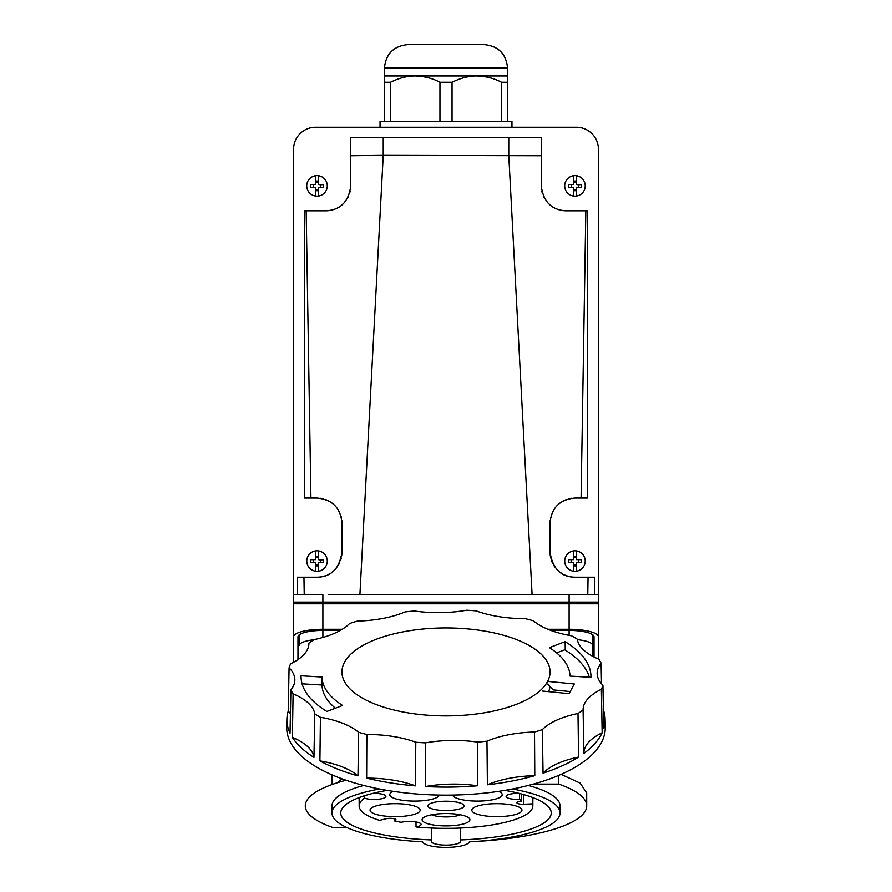 <?xml version="1.0" encoding="UTF-8"?>
<svg xmlns="http://www.w3.org/2000/svg" width="892" height="892" viewBox="0 0 892 892"><rect width="100%" height="100%" fill="white"/><g stroke="black" fill="none" stroke-linecap="round" stroke-linejoin="round"><path stroke-width="1.34" d="M315.567 127.255L576.433 127.255L315.567 127.255A21.988 21.988 0 0 0 293.579 149.243L293.579 602.111L569.107 602.111L569.107 594.786L328.869 594.786M319.838 602.111L319.827 603.806L322.893 603.806L293.579 603.806L293.579 636.877A29.313 7.582 0 0 1 322.893 629.284L342.272 629.284M547.944 629.284L569.107 629.284A29.313 7.582 0 0 1 598.421 636.877L598.421 603.806L569.107 603.806L572.173 603.806L572.162 602.111M598.421 659.043L598.421 636.877M293.579 636.877L293.579 662.277M569.107 635.383L569.107 630.421A24.92 6.445 180 0 1 594.027 636.877L594.027 657.003M569.107 630.421L550.843 630.421M340.343 630.421L322.893 630.421A24.92 6.445 180 0 0 297.973 636.877L297.973 659.601M322.893 629.284L322.893 603.806L569.107 603.806L569.107 629.284M295.04 602.111L295.04 603.806M596.96 603.806L596.96 602.111M569.107 594.786L598.421 594.786L598.421 602.111L569.107 602.111M293.579 594.786L322.893 594.786L322.893 602.111M598.421 594.786L598.421 149.243A21.988 21.988 0 0 0 576.433 127.255M542.749 594.786L552.984 594.786M562.439 594.786L569.776 594.786M582.967 594.786L594.674 594.786L594.674 577.202L574.972 577.202A24.92 24.92 0 0 1 570.211 576.734M321.778 576.734A24.92 24.92 0 0 1 317.028 577.202L297.326 577.202L297.326 594.786L309.033 594.786M339.016 594.786L349.263 594.786M587.761 594.786L588.051 577.202M359.9 594.786L383.237 155.375L541.266 155.754L541.266 185.882C543.306 201.804 551.613 210.099 566.175 210.802A24.92 24.92 0 0 1 561.191 210.289M585.843 210.802L566.175 210.802L587.349 210.802L585.843 210.802L581.071 498.059L587.349 498.059L587.349 210.802M550.23 555.203A24.92 24.92 0 0 1 550.052 552.282L550.052 522.968C551.39 507.849 559.697 499.542 574.972 498.059L581.071 498.059M550.219 520.148A24.92 24.92 0 0 0 550.052 522.968L550.052 552.282C552.65 568.728 560.957 577.035 574.972 577.202L594.674 577.202M541.266 155.754L541.266 137.524L508.763 137.524L508.763 155.375L532.1 594.774M541.422 188.669A24.92 24.92 0 0 1 541.266 185.882L541.266 150.882M558.894 209.709A24.92 24.92 0 0 1 556.72 208.929M554.657 207.97A24.92 24.92 0 0 1 552.706 206.844M550.866 205.539A24.92 24.92 0 0 1 549.138 204.056M547.521 202.395A24.92 24.92 0 0 1 546.038 200.555M544.711 198.526A24.92 24.92 0 0 1 543.551 196.307M542.592 193.91A24.92 24.92 0 0 1 541.868 191.356M567.992 576.199A24.92 24.92 0 0 1 563.878 574.593M561.949 573.523A24.92 24.92 0 0 1 560.12 572.285M558.381 570.869A24.92 24.92 0 0 1 556.731 569.252M555.192 567.435A24.92 24.92 0 0 1 553.787 565.394M552.549 563.142A24.92 24.92 0 0 1 551.512 560.678M550.732 558.024A24.92 24.92 0 0 1 550.42 556.552M555.538 507.37A24.92 24.92 0 0 1 557.355 505.351M559.351 503.556A24.92 24.92 0 0 1 561.525 501.995M563.867 500.668A24.92 24.92 0 0 1 566.375 499.587M569.063 498.762A24.92 24.92 0 0 1 571.939 498.238M577.169 498.059L579.209 498.059M508.763 137.524L350.734 137.524L350.734 155.754L383.237 155.375L383.237 137.524M350.734 138.427L350.734 185.882A24.92 24.92 0 0 1 350.578 188.669M350.132 191.356A24.92 24.92 0 0 1 349.408 193.91M348.449 196.307A24.92 24.92 0 0 1 347.289 198.515M345.962 200.555A24.92 24.92 0 0 1 344.479 202.395M342.863 204.056A24.92 24.92 0 0 1 341.134 205.539M339.283 206.844A24.92 24.92 0 0 1 337.343 207.97M335.28 208.929A24.92 24.92 0 0 1 333.106 209.709M330.809 210.289A24.92 24.92 0 0 1 325.825 210.802L306.157 210.802L310.929 498.059L317.028 498.059A24.92 24.92 0 0 1 317.05 498.059L316.861 498.059M350.734 155.754L350.734 185.882C348.694 201.804 340.387 210.099 325.825 210.802L304.651 210.802L304.651 498.059L310.929 498.059M312.791 498.059L314.831 498.059M320.072 498.238A24.92 24.92 0 0 1 322.949 498.773M325.636 499.587A24.92 24.92 0 0 1 328.156 500.68M330.497 502.006A24.92 24.92 0 0 1 332.66 503.567M334.667 505.374A24.92 24.92 0 0 1 336.474 507.392M338.068 509.633A24.92 24.92 0 0 1 339.428 512.053M340.51 514.651A24.92 24.92 0 0 1 341.302 517.36M341.781 520.159A24.92 24.92 0 0 1 341.948 522.968C340.632 507.871 332.326 499.565 317.028 498.059M304.239 594.786L303.949 577.202L317.028 577.202C331.043 577.035 339.35 568.728 341.948 552.282L341.948 522.968L341.948 552.282A24.92 24.92 0 0 1 341.77 555.203M341.279 558.013A24.92 24.92 0 0 1 340.488 560.667M339.451 563.131A24.92 24.92 0 0 1 338.213 565.383M336.819 567.423A24.92 24.92 0 0 1 335.28 569.241M333.63 570.858A24.92 24.92 0 0 1 331.88 572.285M330.04 573.523A24.92 24.92 0 0 1 328.122 574.593M326.104 575.485A24.92 24.92 0 0 1 323.997 576.199M431.349 828.032L431.349 841.334A14.651 3.791 180 0 0 446 845.125A14.651 3.791 180 0 0 460.651 841.334L460.651 828.032M387.173 790.379A105.234 27.239 180 0 0 340.766 812.958A105.234 27.239 180 0 0 431.349 839.929M460.651 839.929A105.234 27.239 180 0 0 551.234 812.958A105.234 27.239 180 0 0 504.827 790.379M512.51 788.985A114.02 29.514 0 0 1 560.02 812.958A114.02 29.514 0 0 1 469.37 841.847A23.448 6.066 0 0 1 446 847.4A23.448 6.066 0 0 1 422.63 841.847A114.02 29.514 0 0 1 331.98 812.958A114.02 29.514 0 0 1 379.49 788.985M560.02 812.958L560.02 805.877A114.02 29.514 180 0 0 528.298 785.451M363.702 785.451A114.02 29.514 180 0 0 331.98 805.877L331.98 812.958M342.249 778.894L337.154 782.808M561.101 774.345L580.146 783.131L586.702 792.932L586.702 805.877A140.702 36.416 0 0 1 473.953 841.569M533.371 784.101L558.771 784.101L558.771 775.36M558.771 784.101A140.702 36.416 0 0 1 586.702 805.877M592.556 645.362L592.556 656.233L592.556 645.362A23.448 6.066 180 0 0 577.314 639.687A23.448 6.066 0 0 1 592.556 645.362L592.556 634.691M299.444 645.362A23.448 6.066 0 0 1 313.783 639.776A23.448 6.066 180 0 0 299.444 645.362L299.444 634.691M347.122 827.653L333.229 827.653A140.702 36.416 0 0 1 305.298 805.877A140.702 36.416 0 0 1 346.085 780.244M564.703 649.8A144.359 61.013 180 0 1 589.322 677.229M548.68 691.657A104.052 43.976 0 0 0 549.94 686.584M550.052 671.921A104.052 43.976 180 0 1 446 715.897A104.052 43.976 180 0 1 341.948 671.921A104.052 43.976 180 0 1 446 627.946A104.052 43.976 180 0 1 550.052 671.921M301.072 675.779A144.939 61.258 0 0 0 301.061 676.058A144.939 61.258 0 0 0 326.873 711.448L342.584 705.461A123.988 52.405 180 0 1 322.012 677.028L301.072 675.779M565.127 641.66L549.416 647.648A123.988 52.405 180 0 1 569.988 676.08L590.928 677.329A144.939 61.258 0 0 0 590.939 676.058A144.939 61.258 0 0 0 565.127 641.66L565.249 649.599L556.608 652.877M486.965 741.163A158.285 66.889 180 0 1 477.555 742.099A73.278 30.975 0 0 0 425.339 742.88A158.285 66.889 180 0 1 415.795 742.222A73.278 30.975 0 0 0 366.857 734.484A158.285 66.889 180 0 1 358.64 732.332A73.278 30.975 0 0 0 320.429 717.279A158.285 66.889 180 0 1 314.776 713.957A73.278 30.975 0 0 0 293.111 693.864A158.285 66.889 180 0 1 290.892 689.895A73.278 30.975 0 0 0 294.839 680.117A73.278 30.975 0 0 0 289.075 667.818A158.285 66.889 180 0 1 290.625 663.793A73.278 30.975 0 0 0 308.922 643.567A73.278 30.975 0 0 0 308.922 643.11A158.285 66.889 180 0 1 314.006 639.631A73.278 30.975 0 0 0 335.347 632.941A73.278 30.975 0 0 0 349.642 623.486A158.285 66.889 180 0 1 357.491 621.1A73.278 30.975 0 0 0 405.035 611.934A158.285 66.889 180 0 1 414.445 610.998A73.278 30.975 0 0 0 466.661 610.228A158.285 66.889 180 0 1 476.205 610.886A73.278 30.975 0 0 0 525.143 618.624A158.285 66.889 180 0 1 533.36 620.776A73.278 30.975 0 0 0 571.571 635.829A158.285 66.889 180 0 1 577.224 639.151A73.278 30.975 0 0 0 598.889 659.244A158.285 66.889 180 0 1 601.108 663.213A73.278 30.975 0 0 0 597.161 673.493A73.278 30.975 0 0 0 602.925 685.29A158.285 66.889 180 0 1 601.375 689.315A73.278 30.975 0 0 0 583.078 709.999A158.285 66.889 180 0 1 577.994 713.477A73.278 30.975 0 0 0 556.653 720.156A73.278 30.975 0 0 0 542.358 729.623A158.285 66.889 180 0 1 534.509 732.009A73.278 30.975 0 0 0 486.965 741.163L487.4 784.782A72.442 30.618 180 0 1 534.787 775.661A159.122 67.246 180 0 1 487.4 784.782M542.169 691.021L569.029 693.642L574.303 683.986L547.621 681.388M357.982 775.873A159.122 67.246 180 0 1 337.477 769.038A159.122 67.246 180 0 1 319.905 760.865A72.442 30.618 180 0 1 357.982 775.873L358.64 732.332M290.892 689.895L290.034 733.168A159.122 67.246 180 0 1 286.889 719.309L286.733 727.281A159.267 67.313 0 0 0 337.377 777.055A159.267 67.313 0 0 0 510.101 789.442A159.267 67.313 0 0 0 605.267 727.281L605.111 719.309A159.122 67.246 180 0 1 603.784 728.541L602.925 685.29M601.52 683.751L601.108 663.213M603.416 710.054A159.122 67.246 180 0 1 605.111 719.309M583.078 709.999L583.914 753.339A72.442 30.618 180 0 1 602.156 732.778L601.375 689.315M602.156 732.778A159.122 67.246 180 0 1 583.914 753.394L583.457 729.656M578.562 757.052A159.122 67.246 180 0 1 543.05 773.152A72.442 30.618 180 0 1 557.266 763.708A72.442 30.618 180 0 1 578.562 757.052L577.994 713.477M542.358 729.623L543.05 773.152M534.509 732.009L534.787 775.661M477.555 742.099L477.499 785.774A159.122 67.246 180 0 1 425.462 786.543L425.339 742.88M415.416 785.852A159.122 67.246 180 0 1 366.634 778.136A72.442 30.618 180 0 1 415.416 785.852L415.795 742.222M366.857 734.484L366.634 778.136M425.462 786.543A72.442 30.618 180 0 1 477.499 785.774M320.429 717.279L319.905 760.865M313.962 757.375A159.122 67.246 180 0 1 292.364 737.349A72.442 30.618 180 0 1 313.962 757.375L314.776 713.957M293.111 693.864L292.364 737.349M286.889 719.309A159.122 67.246 180 0 1 288.216 711.169A72.442 30.618 180 0 1 290.424 713.656M289.075 667.818L288.216 711.169M302.087 683.818L322.012 685A123.988 52.405 0 0 0 335.392 708.203M547.443 684.019L553.185 689.895L570.166 691.556M322.012 685L322.012 677.028M407.889 44.6L484.111 44.6C498.349 45.994 506.165 53.81 507.559 68.048L384.441 68.048C385.835 53.81 393.651 45.994 407.889 44.6M384.441 75.965L415.226 75.965C407.388 75.931 399.137 78.039 390.495 82.265L384.441 82.265L384.441 68.048M415.226 75.965L507.559 75.965L507.559 121.401L439.957 121.401L439.957 82.265C432.876 78.44 424.625 76.344 415.226 75.965M384.441 82.265L384.441 121.401L439.957 121.401L390.495 121.401L390.495 82.265M452.043 82.265L452.043 121.401L501.505 121.401L501.505 82.265C494.424 78.44 486.185 76.344 476.774 75.965C468.936 75.931 460.696 78.039 452.043 82.265L439.957 82.265M507.559 82.265L501.505 82.265M511.952 127.255L511.952 121.401L507.559 121.401M384.441 121.401L380.048 121.401L380.048 127.255M532.513 797.448L532.491 803.87A86.836 22.478 0 0 1 532.836 805.9A86.836 22.478 0 0 1 497.045 824.063A86.836 22.478 0 0 1 416.029 826.973L416.007 821.956M416.029 826.973A11.73 3.033 180 0 0 421.124 824.464A11.73 3.033 180 0 0 418.894 822.68A11.73 3.033 180 0 0 402.783 821.967A11.73 3.033 180 0 0 401.199 822.301A77.671 20.103 0 0 1 394.353 820.896A5.865 1.516 180 0 0 395.981 819.848A5.865 1.516 180 0 0 394.866 818.956A5.865 1.516 180 0 0 386.046 818.756L379.602 820.361A86.836 22.478 0 0 1 359.164 805.9A86.836 22.478 0 0 1 364.505 798.117A11.73 3.033 180 0 0 364.694 798.195A11.73 3.033 180 0 0 377.807 799.299A11.73 3.033 180 0 0 385.901 796.411A11.73 3.033 180 0 0 383.66 794.627A11.73 3.033 180 0 0 373.848 793.378A86.836 22.478 0 0 1 375.655 792.698M516.345 792.698A86.836 22.478 0 0 1 518.152 793.378A11.73 3.033 180 0 0 506.098 796.411A11.73 3.033 180 0 0 508.34 798.195A11.73 3.033 180 0 0 517.494 799.444A11.73 3.033 180 0 0 519.545 799.41A77.671 20.103 0 0 1 521.586 801.25A5.865 1.516 180 0 0 516.858 802.733A5.865 1.516 180 0 0 517.973 803.625A5.865 1.516 180 0 0 523.414 804.238L532.491 803.87M415.404 806.346A25.065 6.489 180 0 0 387.373 803.982A25.065 6.489 180 0 0 370.057 810.159A25.065 6.489 180 0 0 374.841 813.972A25.065 6.489 180 0 0 402.872 816.325A25.065 6.489 180 0 0 420.188 810.159A25.065 6.489 180 0 0 415.404 806.346M452.712 795.073A24.775 6.411 180 0 0 457.395 798.452A24.775 6.411 180 0 0 485.103 800.782A24.775 6.411 180 0 0 502.218 794.683A24.775 6.411 180 0 0 498.628 791.36M517.159 806.346A25.065 6.489 180 0 0 489.128 803.982A25.065 6.489 180 0 0 471.812 810.159A25.065 6.489 180 0 0 476.596 813.972A25.065 6.489 180 0 0 504.627 816.325A25.065 6.489 180 0 0 521.943 810.159A25.065 6.489 180 0 0 517.159 806.346M431.416 808.62A18.03 4.661 180 0 0 451.575 810.315A18.03 4.661 180 0 0 464.03 805.877A18.03 4.661 180 0 0 463.372 804.629A18.03 4.661 180 0 0 460.584 803.134A18.03 4.661 180 0 0 442.8 801.284A18.03 4.661 180 0 0 428.628 804.629A18.03 4.661 180 0 0 427.97 805.877A18.03 4.661 180 0 0 431.416 808.62M426.677 823.361A23.894 6.188 180 0 0 453.381 825.602A23.894 6.188 180 0 0 469.894 819.726A23.894 6.188 180 0 0 469.014 818.064A23.894 6.188 180 0 0 465.323 816.091A23.894 6.188 180 0 0 441.763 813.638A23.894 6.188 180 0 0 422.986 818.064A23.894 6.188 180 0 0 422.106 819.726A23.894 6.188 180 0 0 426.677 823.361M393.372 791.36A24.775 6.411 180 0 0 389.782 794.683A24.775 6.411 180 0 0 394.509 798.452A24.775 6.411 180 0 0 421.481 800.838A24.775 6.411 180 0 0 439.288 795.073M364.505 798.117L364.493 795.731M394.353 818.789L394.353 820.896M519.545 793.479L519.545 799.41M521.586 794.014L521.586 801.25M523.414 794.516L523.414 804.238M441.763 801.339A10.704 2.765 180 0 0 450.237 801.339M431.639 814.786A16.558 4.282 180 0 0 432.598 815.165A16.558 4.282 180 0 0 460.361 814.786M310.717 559.697L315.567 559.618A17.004 1.182 180 0 0 310.717 559.697A6.456 6.456 0 0 0 310.717 562.451A17.004 1.182 0 0 0 315.567 562.529L315.567 571.226A10.258 10.258 0 0 1 315.567 550.922A10.258 10.258 0 0 1 327.286 561.079A10.258 10.258 0 0 1 318.489 571.226L318.489 562.529A17.004 1.182 0 0 0 323.339 562.451A6.456 6.456 0 0 0 323.339 559.697A17.004 1.182 180 0 0 318.489 559.618L318.489 550.922M323.339 562.451L318.489 562.529M315.567 564.435A3.668 3.668 0 0 0 318.489 564.435M315.567 562.529L310.717 562.451M313.516 560.042A3.668 3.668 0 0 0 313.516 562.105M320.54 562.105A3.668 3.668 0 0 0 320.54 560.042L323.339 559.697M318.489 557.712A3.668 3.668 0 0 0 315.567 557.712M318.489 559.618L320.54 560.042M315.567 550.922L315.567 559.618M315.567 565.684A4.839 4.839 0 0 0 318.489 565.684M318.489 571.226A10.258 10.258 0 0 1 315.567 571.226M318.489 556.463A4.839 4.839 0 0 0 315.567 556.463M310.717 184.51L315.567 184.421A17.004 1.182 180 0 0 310.717 184.51A6.456 6.456 0 0 0 310.717 187.264A17.004 1.182 0 0 0 315.567 187.342L315.567 196.039A10.258 10.258 0 0 1 315.567 175.724A10.258 10.258 0 0 1 327.286 185.882A10.258 10.258 0 0 1 318.489 196.039L318.489 187.342A17.004 1.182 0 0 0 323.339 187.264A6.456 6.456 0 0 0 323.339 184.51A17.004 1.182 180 0 0 318.489 184.421L318.489 175.724M323.339 187.264L318.489 187.342M315.567 189.238A3.668 3.668 0 0 0 318.489 189.238M315.567 187.342L310.717 187.264M313.516 184.845A3.668 3.668 0 0 0 313.516 186.919M320.54 186.919A3.668 3.668 0 0 0 320.54 184.845L323.339 184.51M318.489 182.525A3.668 3.668 0 0 0 315.567 182.525M318.489 184.421L320.54 184.845M315.567 175.724L315.567 184.421M315.567 190.498A4.839 4.839 0 0 0 318.489 190.498M318.489 196.039A10.258 10.258 0 0 1 315.567 196.039M318.489 181.277A4.839 4.839 0 0 0 315.567 181.277M568.661 184.51L573.511 184.421A17.004 1.182 180 0 0 568.661 184.51A6.456 6.456 0 0 0 568.661 187.264A17.004 1.182 0 0 0 573.511 187.342L573.511 196.039A10.258 10.258 0 0 1 573.511 175.724A10.258 10.258 0 0 1 585.23 185.882A10.258 10.258 0 0 1 576.433 196.039L576.433 187.342A17.004 1.182 0 0 0 581.283 187.264A6.456 6.456 0 0 0 581.283 184.51A17.004 1.182 180 0 0 576.433 184.421L576.433 175.724M581.283 187.264L576.433 187.342M573.511 189.238A3.668 3.668 0 0 0 576.433 189.238M573.511 187.342L568.661 187.264M571.46 184.845A3.668 3.668 0 0 0 571.46 186.919M578.484 186.919A3.668 3.668 0 0 0 578.484 184.845L581.283 184.51M576.433 182.525A3.668 3.668 0 0 0 573.511 182.525M576.433 184.421L578.484 184.845M573.511 175.724L573.511 184.421M573.511 190.498A4.839 4.839 0 0 0 576.433 190.498M576.433 196.039A10.258 10.258 0 0 1 573.511 196.039M576.433 181.277A4.839 4.839 0 0 0 573.511 181.277M581.283 562.451L576.433 562.529A17.004 1.182 0 0 0 581.283 562.451A6.456 6.456 0 0 0 581.283 559.697A17.004 1.182 180 0 0 576.433 559.618L576.433 550.922A10.258 10.258 0 0 1 576.433 571.226A10.258 10.258 0 0 1 564.714 561.079A10.258 10.258 0 0 1 573.511 550.922L573.511 559.618A17.004 1.182 180 0 0 568.661 559.697A6.456 6.456 0 0 0 568.661 562.451A17.004 1.182 0 0 0 573.511 562.529L573.511 571.226M568.661 559.697L573.511 559.618M576.433 557.712A3.668 3.668 0 0 0 573.511 557.712M576.433 559.618L581.283 559.697M578.484 562.105A3.668 3.668 0 0 0 578.484 560.042M571.46 560.042A3.668 3.668 0 0 0 571.46 562.105L568.661 562.451M573.511 564.435A3.668 3.668 0 0 0 576.433 564.435M573.511 562.529L571.46 562.105M576.433 571.226L576.433 562.529M576.433 556.463A4.839 4.839 0 0 0 573.511 556.463M573.511 550.922A10.258 10.258 0 0 1 576.433 550.922M573.511 565.684A4.839 4.839 0 0 0 576.433 565.684M566.632 603.806L566.621 602.111M528.532 603.806L528.521 602.111M363.468 603.806L363.479 602.111M325.368 603.806L325.379 602.111M322.893 630.421L322.893 637.457M340.766 781.704L340.766 779.898M331.98 784.547L331.98 774.825M507.559 68.048L507.559 75.965M532.836 805.9L532.87 797.582M359.164 805.9L359.13 797.582"/></g></svg>
